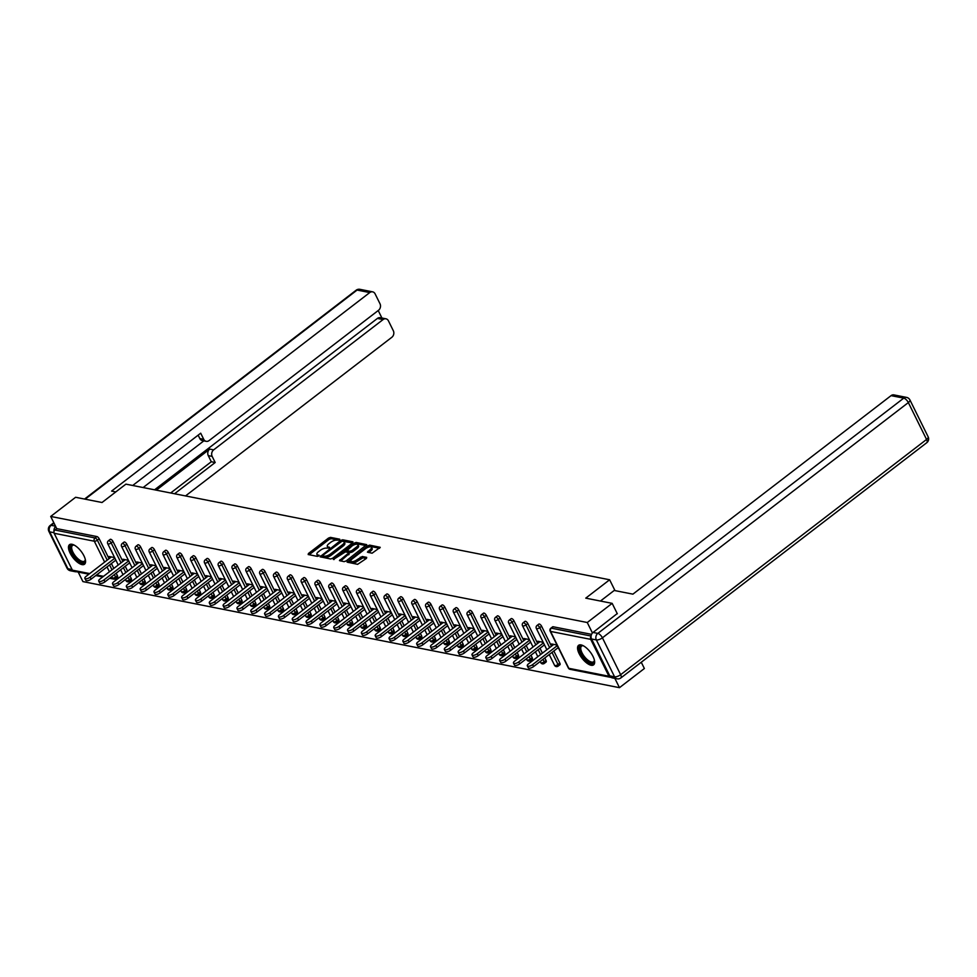 <?xml version="1.0" encoding="UTF-8"?>
<svg xmlns="http://www.w3.org/2000/svg" width="977" height="977" viewBox="0 0 977 977"><rect width="100%" height="100%" fill="white"/><g stroke="black" fill="none" stroke-linecap="round" stroke-linejoin="round"><path stroke-width="1.47" d="M339.581 539.927L339.752 539.206L330.507 537.387L328.516 538.071L308.427 553.519L308.182 554.545L317.427 556.377L319.174 555.29L317.794 554.936A4.958 1.942 -26.3 0 1 316.914 554.386A4.958 1.942 -26.3 0 1 318.575 551.639L320.261 550.356A4.958 1.942 -26.3 0 1 326.611 548.158L329.2 547.914L329.567 547.315L328.174 546.949A4.958 1.942 -26.3 0 1 327.295 546.399A4.958 1.942 -26.3 0 1 328.968 543.652L330.641 542.369A4.958 1.942 -26.3 0 1 336.992 540.171L339.581 539.927M581.071 644.918A12.322 5.141 -127.6 0 0 578.592 645.321A12.322 5.141 -127.6 0 0 580.46 655.994A12.322 5.141 -127.6 0 0 591.122 665.252A12.322 5.141 -127.6 0 0 593.613 664.848A12.322 5.141 -127.6 0 0 591.732 654.175A12.322 5.141 -127.6 0 0 581.071 644.918M71.993 544.274A12.322 5.141 -127.6 0 0 69.514 544.678A12.322 5.141 -127.6 0 0 71.382 555.351A12.322 5.141 -127.6 0 0 82.044 564.608A12.322 5.141 -127.6 0 0 84.523 564.205A12.322 5.141 -127.6 0 0 82.654 553.532A12.322 5.141 -127.6 0 0 71.993 544.274M372.09 553.214L380.236 547.328L369.697 545.129L367.718 545.813L347.104 562.129L357.643 564.327L366.436 558.404L366.68 557.378L362.284 556.499L356.923 559.784A4.152 1.624 -26.3 0 1 350.877 561.164A4.152 1.624 -26.3 0 1 352.27 558.868L365.496 548.695A4.152 1.624 -26.3 0 1 371.541 547.315A4.152 1.624 -26.3 0 1 370.149 549.611L367.425 552.164L372.09 553.214M50.706 516.442L75.608 497.281L102.023 502.508L125.911 484.14L609.636 579.776L585.76 598.144L612.164 603.359L587.262 622.508L50.706 516.442L56.727 528.618L54.907 530.022L95.062 537.961L96.882 536.556L56.727 528.618M352.66 542.846L352.905 541.808L342.646 539.78L340.655 540.464L320.041 556.78L330.58 558.978L332.571 558.294L352.66 542.846M356.178 542.455L366.705 544.653L346.102 560.969L344.112 561.653L339.446 560.615L348.117 553.483L348.362 552.457L345.443 551.883L333.389 559.455L354.187 543.139L356.178 542.455L356.813 543.762L366.094 545.593M614.997 590.609L609.636 579.776M88.907 574.195L73.641 571.179A2.369 1.942 -78.8 0 1 72.396 570.165L54.162 533.283A2.369 1.942 -78.8 0 1 54.907 530.022M78.209 572.082L82.911 581.596L619.467 687.674L644.368 668.512L641.266 662.247M612.164 603.359L617.317 613.776M587.262 622.508L592.441 632.998M591.048 636.503A2.369 1.942 101.2 0 0 590.719 639.361L608.952 676.243A2.369 1.942 101.2 0 0 610.894 677.232M614.875 678.392L619.467 687.674M109.925 558.026L109.18 556.511L114.59 557.574M590.719 639.361L550.576 631.423A2.369 1.942 101.2 0 1 551.309 628.162A2.369 0.989 -127.6 0 0 550.833 628.235L552.652 626.831A2.369 0.989 52.4 0 1 553.129 626.758L551.309 628.162L591.085 636.027M591.561 634.354L553.129 626.758M96.882 536.556A2.369 0.989 52.4 0 1 99.178 538.779L109.033 558.722M111.402 563.534L113.82 568.406M116.19 573.218L117.399 575.661A2.369 0.989 52.4 0 1 117.509 577.273L115.689 578.665A2.369 0.989 -127.6 0 0 115.579 577.053L117.399 575.661M541.6 626.245L539.78 627.637A2.369 0.989 52.4 0 0 537.484 625.427A2.369 0.989 -127.6 0 0 537.008 625.5L538.828 624.108A2.369 0.989 52.4 0 1 539.304 624.022A2.369 0.989 52.4 0 1 541.6 626.245L551.455 646.188M553.837 651L559.833 663.127A2.369 0.989 52.4 0 1 559.943 664.739L558.123 666.131A2.369 0.989 -127.6 0 0 558.014 664.519L559.833 663.127M527.775 623.509L525.956 624.914A2.369 0.989 52.4 0 0 523.66 622.691A2.369 0.989 -127.6 0 0 523.183 622.764L525.003 621.372A2.369 0.989 52.4 0 1 525.479 621.287A2.369 0.989 52.4 0 1 527.775 623.509L537.631 643.452M540.012 648.264L542.418 653.137M544.8 657.948L546.009 660.391A2.369 0.989 52.4 0 1 546.119 662.003L544.299 663.407A2.369 0.989 -127.6 0 0 544.189 661.783L546.009 660.391M513.951 620.774L512.131 622.178A2.369 0.989 52.4 0 0 509.835 619.955A2.369 0.989 -127.6 0 0 509.359 620.041L511.179 618.636A2.369 0.989 52.4 0 1 511.655 618.563A2.369 0.989 52.4 0 1 513.951 620.774L523.806 640.717M526.188 645.528L528.594 650.401M530.975 655.213L532.184 657.655A2.369 0.989 52.4 0 1 532.294 659.267L530.474 660.672A2.369 0.989 -127.6 0 0 530.364 659.06L532.184 657.655M500.126 618.038L498.307 619.442A2.369 0.989 52.4 0 0 496.011 617.22A2.369 0.989 -127.6 0 0 495.534 617.305L497.354 615.901A2.369 0.989 52.4 0 1 497.83 615.828A2.369 0.989 52.4 0 1 500.126 618.038L509.982 637.993M512.363 642.793L514.769 647.678M517.151 652.477L518.347 654.92A2.369 0.989 52.4 0 1 518.469 656.532L516.65 657.936A2.369 0.989 -127.6 0 0 516.528 656.324L518.347 654.92M486.302 615.315L484.482 616.707A2.369 0.989 52.4 0 0 482.186 614.496A2.369 0.989 -127.6 0 0 481.71 614.57L483.53 613.165A2.369 0.989 52.4 0 1 484.006 613.092A2.369 0.989 52.4 0 1 486.302 615.315L496.157 635.258M498.539 640.069L500.945 644.942M503.326 649.754L504.523 652.184A2.369 0.989 52.4 0 1 504.645 653.808L502.825 655.201A2.369 0.989 -127.6 0 0 502.703 653.589L504.523 652.184M472.477 612.579L470.658 613.971A2.369 0.989 52.4 0 0 468.362 611.761A2.369 0.989 -127.6 0 0 467.885 611.834L469.705 610.43A2.369 0.989 52.4 0 1 470.181 610.356A2.369 0.989 52.4 0 1 472.477 612.579L482.333 632.522M484.714 637.334L487.12 642.207M489.489 647.018L490.698 649.449A2.369 0.989 52.4 0 1 490.82 651.073L489.001 652.465A2.369 0.989 -127.6 0 0 488.879 650.853L490.698 649.449M458.653 609.843L456.833 611.248A2.369 0.989 52.4 0 0 454.537 609.025A2.369 0.989 -127.6 0 0 454.061 609.098L455.88 607.706A2.369 0.989 52.4 0 1 456.357 607.621A2.369 0.989 52.4 0 1 458.653 609.843L468.508 629.786M470.877 634.598L473.295 639.471M475.665 644.283L476.874 646.725A2.369 0.989 52.4 0 1 476.984 648.337L475.164 649.729A2.369 0.989 -127.6 0 0 475.054 648.117L476.874 646.725M444.816 607.108L442.996 608.512A2.369 0.989 52.4 0 0 440.712 606.29A2.369 0.989 -127.6 0 0 440.224 606.363L442.044 604.971A2.369 0.989 52.4 0 1 442.532 604.897A2.369 0.989 52.4 0 1 444.816 607.108L454.684 627.051M457.053 631.863L459.471 636.735M461.84 641.547L463.049 643.99A2.369 0.989 52.4 0 1 463.159 645.602L461.339 647.006A2.369 0.989 -127.6 0 0 461.229 645.382L463.049 643.99M430.991 604.372L429.172 605.777A2.369 0.989 52.4 0 0 426.876 603.554A2.369 0.989 -127.6 0 0 426.399 603.639L428.219 602.235A2.369 0.989 52.4 0 1 428.695 602.162A2.369 0.989 52.4 0 1 430.991 604.372L440.859 624.315M443.228 629.127L445.634 634M448.016 638.811L449.225 641.254A2.369 0.989 52.4 0 1 449.335 642.866L447.515 644.27A2.369 0.989 -127.6 0 0 447.405 642.658L449.225 641.254M417.167 601.649L415.347 603.041A2.369 0.989 52.4 0 0 413.051 600.831A2.369 0.989 -127.6 0 0 412.575 600.904L414.395 599.499A2.369 0.989 52.4 0 1 414.871 599.426A2.369 0.989 52.4 0 1 417.167 601.649L427.022 621.592M429.404 626.404L431.81 631.276M434.191 636.088L435.4 638.518A2.369 0.989 52.4 0 1 435.51 640.13L433.69 641.535A2.369 0.989 -127.6 0 0 433.58 639.923L435.4 638.518M403.342 598.913L401.523 600.305A2.369 0.989 52.4 0 0 399.227 598.095A2.369 0.989 -127.6 0 0 398.75 598.168L400.57 596.764A2.369 0.989 52.4 0 1 401.046 596.691A2.369 0.989 52.4 0 1 403.342 598.913L413.198 618.856M415.579 623.668L417.985 628.541M420.366 633.352L421.575 635.783A2.369 0.989 52.4 0 1 421.685 637.407L419.866 638.799A2.369 0.989 -127.6 0 0 419.756 637.187L421.575 635.783M389.518 596.178L387.698 597.57A2.369 0.989 52.4 0 0 385.402 595.359A2.369 0.989 -127.6 0 0 384.926 595.433L386.745 594.04A2.369 0.989 52.4 0 1 387.222 593.955A2.369 0.989 52.4 0 1 389.518 596.178L399.373 616.121M401.755 620.932L404.16 625.805M406.542 630.617L407.739 633.059A2.369 0.989 52.4 0 1 407.861 634.671L406.041 636.064A2.369 0.989 -127.6 0 0 405.919 634.452L407.739 633.059M375.693 593.442L373.873 594.846A2.369 0.989 52.4 0 0 371.578 592.624A2.369 0.989 -127.6 0 0 371.101 592.697L372.921 591.305A2.369 0.989 52.4 0 1 373.397 591.219A2.369 0.989 52.4 0 1 375.693 593.442L385.549 613.385M387.93 618.197L390.336 623.07M392.717 627.881L393.914 630.324A2.369 0.989 52.4 0 1 394.036 631.936L392.217 633.34A2.369 0.989 -127.6 0 0 392.095 631.716L393.914 630.324M361.869 590.706L360.049 592.111A2.369 0.989 52.4 0 0 357.753 589.888A2.369 0.989 -127.6 0 0 357.277 589.974L359.096 588.569A2.369 0.989 52.4 0 1 359.573 588.496A2.369 0.989 52.4 0 1 361.869 590.706L371.724 610.649M374.106 615.461L376.511 620.334M378.893 625.146L380.09 627.588A2.369 0.989 52.4 0 1 380.212 629.2L378.392 630.605A2.369 0.989 -127.6 0 0 378.27 628.993L380.09 627.588M348.044 587.971L346.224 589.375A2.369 0.989 52.4 0 0 343.928 587.153A2.369 0.989 -127.6 0 0 343.452 587.238L345.272 585.834A2.369 0.989 52.4 0 1 345.748 585.76A2.369 0.989 52.4 0 1 348.044 587.971L357.9 607.926M360.269 612.726L362.687 617.611M365.056 622.422L366.265 624.853A2.369 0.989 52.4 0 1 366.375 626.465L364.555 627.869A2.369 0.989 -127.6 0 0 364.445 626.257L366.265 624.853M334.219 585.247L332.4 586.64A2.369 0.989 52.4 0 0 330.104 584.429A2.369 0.989 -127.6 0 0 329.615 584.502L331.435 583.098A2.369 0.989 52.4 0 1 331.924 583.025A2.369 0.989 52.4 0 1 334.219 585.247L344.075 605.19M346.444 610.002L348.862 614.875M351.232 619.687L352.441 622.117A2.369 0.989 52.4 0 1 352.55 623.741L350.731 625.133A2.369 0.989 -127.6 0 0 350.621 623.521L352.441 622.117M320.383 582.512L318.563 583.904A2.369 0.989 52.4 0 0 316.267 581.694A2.369 0.989 -127.6 0 0 315.791 581.767L317.61 580.375A2.369 0.989 52.4 0 1 318.087 580.289A2.369 0.989 52.4 0 1 320.383 582.512L330.25 602.455M332.62 607.267L335.038 612.139M337.407 616.951L338.616 619.394A2.369 0.989 52.4 0 1 338.726 621.006L336.906 622.398A2.369 0.989 -127.6 0 0 336.796 620.786L338.616 619.394M306.558 579.776L304.739 581.181A2.369 0.989 52.4 0 0 302.443 578.958A2.369 0.989 -127.6 0 0 301.966 579.031L303.786 577.639A2.369 0.989 52.4 0 1 304.262 577.554A2.369 0.989 52.4 0 1 306.558 579.776L316.414 599.719M318.795 604.531L321.201 609.404M323.582 614.215L324.791 616.658A2.369 0.989 52.4 0 1 324.901 618.27L323.082 619.674A2.369 0.989 -127.6 0 0 322.972 618.05L324.791 616.658M292.734 577.041L290.914 578.445A2.369 0.989 52.4 0 0 288.618 576.222A2.369 0.989 -127.6 0 0 288.142 576.296L289.961 574.903A2.369 0.989 52.4 0 1 290.438 574.83A2.369 0.989 52.4 0 1 292.734 577.041L302.589 596.984M304.971 601.795L307.376 606.668M309.758 611.48L310.967 613.922A2.369 0.989 52.4 0 1 311.077 615.534L309.257 616.939A2.369 0.989 -127.6 0 0 309.147 615.315L310.967 613.922M278.909 574.305L277.089 575.709A2.369 0.989 52.4 0 0 274.793 573.487A2.369 0.989 -127.6 0 0 274.317 573.572L276.137 572.168A2.369 0.989 52.4 0 1 276.613 572.095A2.369 0.989 52.4 0 1 278.909 574.305L288.765 594.26M291.146 599.06L293.552 603.945M295.933 608.744L297.142 611.187A2.369 0.989 52.4 0 1 297.252 612.799L295.433 614.203A2.369 0.989 -127.6 0 0 295.323 612.591L297.142 611.187M265.085 571.582L263.265 572.974A2.369 0.989 52.4 0 0 260.969 570.763A2.369 0.989 -127.6 0 0 260.493 570.837L262.312 569.432A2.369 0.989 52.4 0 1 262.789 569.359A2.369 0.989 52.4 0 1 265.085 571.582L274.94 591.525M277.321 596.336L279.727 601.209M282.109 606.021L283.306 608.451A2.369 0.989 52.4 0 1 283.428 610.075L281.608 611.468A2.369 0.989 -127.6 0 0 281.486 609.856L283.306 608.451M251.26 568.846L249.44 570.238A2.369 0.989 52.4 0 0 247.144 568.028A2.369 0.989 -127.6 0 0 246.668 568.101L248.488 566.697A2.369 0.989 52.4 0 1 248.964 566.623A2.369 0.989 52.4 0 1 251.26 568.846L261.115 588.789M263.497 593.601L265.903 598.474M268.284 603.285L269.481 605.716A2.369 0.989 52.4 0 1 269.603 607.34L267.783 608.732A2.369 0.989 -127.6 0 0 267.661 607.12L269.481 605.716M237.435 566.11L235.616 567.503A2.369 0.989 52.4 0 0 233.32 565.292A2.369 0.989 -127.6 0 0 232.844 565.365L234.663 563.973A2.369 0.989 52.4 0 1 235.139 563.888A2.369 0.989 52.4 0 1 237.435 566.11L247.291 586.053M249.672 590.865L252.078 595.738M254.447 600.55L255.656 602.992A2.369 0.989 52.4 0 1 255.779 604.604L253.959 605.996A2.369 0.989 -127.6 0 0 253.837 604.384L255.656 602.992M223.611 563.375L221.791 564.779A2.369 0.989 52.4 0 0 219.495 562.557A2.369 0.989 -127.6 0 0 219.007 562.63L220.826 561.238A2.369 0.989 52.4 0 1 221.315 561.164A2.369 0.989 52.4 0 1 223.611 563.375L233.466 583.318M235.836 588.13L238.254 593.002M240.623 597.814L241.832 600.257A2.369 0.989 52.4 0 1 241.942 601.869L240.122 603.273A2.369 0.989 -127.6 0 0 240.012 601.649L241.832 600.257M209.774 560.639L207.954 562.044A2.369 0.989 52.4 0 0 205.671 559.821A2.369 0.989 -127.6 0 0 205.182 559.906L207.002 558.502A2.369 0.989 52.4 0 1 207.49 558.429A2.369 0.989 52.4 0 1 209.774 560.639L219.642 580.582M222.011 585.394L224.429 590.267M226.798 595.078L228.007 597.521A2.369 0.989 52.4 0 1 228.117 599.133L226.298 600.537A2.369 0.989 -127.6 0 0 226.188 598.925L228.007 597.521M195.95 557.904L194.13 559.308A2.369 0.989 52.4 0 0 191.834 557.085A2.369 0.989 -127.6 0 0 191.358 557.171L193.177 555.766A2.369 0.989 52.4 0 1 193.654 555.693A2.369 0.989 52.4 0 1 195.95 557.904L205.817 577.859M208.186 582.671L210.592 587.543M212.974 592.355L214.183 594.785A2.369 0.989 52.4 0 1 214.293 596.397L212.473 597.802A2.369 0.989 -127.6 0 0 212.363 596.19L214.183 594.785M182.125 555.18L180.305 556.572A2.369 0.989 52.4 0 0 178.009 554.362A2.369 0.989 -127.6 0 0 177.533 554.435L179.353 553.031A2.369 0.989 52.4 0 1 179.829 552.958A2.369 0.989 52.4 0 1 182.125 555.18L191.98 575.123M194.362 579.935L196.768 584.808M199.149 589.62L200.358 592.05A2.369 0.989 52.4 0 1 200.468 593.674L198.649 595.066A2.369 0.989 -127.6 0 0 198.539 593.454L200.358 592.05M168.3 552.445L166.481 553.837A2.369 0.989 52.4 0 0 164.185 551.626A2.369 0.989 -127.6 0 0 163.709 551.7L165.528 550.307A2.369 0.989 52.4 0 1 166.005 550.222A2.369 0.989 52.4 0 1 168.3 552.445L178.156 572.388M180.537 577.199L182.943 582.072M185.325 586.884L186.534 589.326A2.369 0.989 52.4 0 1 186.644 590.938L184.824 592.331A2.369 0.989 -127.6 0 0 184.714 590.719L186.534 589.326M154.476 549.709L152.656 551.113A2.369 0.989 52.4 0 0 150.36 548.891A2.369 0.989 -127.6 0 0 149.884 548.964L151.704 547.572A2.369 0.989 52.4 0 1 152.18 547.486A2.369 0.989 52.4 0 1 154.476 549.709L164.331 569.652M166.713 574.464L169.119 579.337M171.5 584.148L172.697 586.591A2.369 0.989 52.4 0 1 172.819 588.203L170.999 589.607A2.369 0.989 -127.6 0 0 170.877 587.983L172.697 586.591M140.651 546.973L138.832 548.378A2.369 0.989 52.4 0 0 136.536 546.155A2.369 0.989 -127.6 0 0 136.059 546.241L137.879 544.836A2.369 0.989 52.4 0 1 138.355 544.763A2.369 0.989 52.4 0 1 140.651 546.973L150.507 566.916M152.888 571.728L155.294 576.601M157.676 581.413L158.872 583.855A2.369 0.989 52.4 0 1 158.995 585.467L157.175 586.872A2.369 0.989 -127.6 0 0 157.053 585.26L158.872 583.855M126.827 544.238L125.007 545.642A2.369 0.989 52.4 0 0 122.711 543.42A2.369 0.989 -127.6 0 0 122.235 543.505L124.055 542.101A2.369 0.989 52.4 0 1 124.531 542.027A2.369 0.989 52.4 0 1 126.827 544.238L136.682 564.193M139.064 568.993L141.47 573.878M143.851 578.677L145.048 581.12A2.369 0.989 52.4 0 1 145.17 582.732L143.35 584.136A2.369 0.989 -127.6 0 0 143.228 582.524L145.048 581.12M113.002 541.514L111.183 542.907A2.369 0.989 52.4 0 0 108.887 540.696A2.369 0.989 -127.6 0 0 108.41 540.769L110.23 539.365A2.369 0.989 52.4 0 1 110.706 539.292A2.369 0.989 52.4 0 1 113.002 541.514L122.858 561.457M125.227 566.269L127.645 571.142M130.014 575.954L131.223 578.384A2.369 0.989 52.4 0 1 131.333 580.008L129.514 581.4A2.369 0.989 -127.6 0 0 129.404 579.788L131.223 578.384M123.749 560.761L123.004 559.247L128.414 560.309M137.574 563.497L136.829 561.97L142.239 563.045M151.411 566.233L150.653 564.706L156.064 565.781M165.235 568.968L164.478 567.442L169.888 568.516M179.06 571.692L178.302 570.177L183.713 571.252M192.884 574.427L192.127 572.913L197.537 573.975M206.709 577.163L205.964 575.648L211.374 576.711M220.533 579.898L219.788 578.372L225.198 579.446M234.358 582.634L233.613 581.107L239.023 582.182M248.182 585.37L247.437 583.843L252.848 584.918M262.019 588.093L261.262 586.579L266.672 587.641M275.844 590.829L275.087 589.314L280.497 590.377M289.668 593.564L288.911 592.038L294.321 593.112M303.493 596.3L302.736 594.773L308.146 595.848M317.317 599.035L316.56 597.509L321.983 598.583M331.142 601.759L330.397 600.244L335.807 601.307M344.966 604.494L344.222 602.98L349.632 604.042M358.791 607.23L358.046 605.716L363.456 606.778M372.616 609.966L371.871 608.439L377.281 609.514M386.452 612.701L385.695 611.175L391.105 612.249M400.277 615.425L399.52 613.91L404.93 614.985M414.101 618.16L413.344 616.646L418.754 617.708M427.926 620.896L427.169 619.381L432.591 620.444M441.751 623.631L441.006 622.105L446.416 623.179M455.575 626.367L454.83 624.84L460.24 625.915M469.4 629.103L468.655 627.576L474.065 628.651M483.224 631.826L482.479 630.312L487.889 631.374M497.061 634.562L496.304 633.047L501.714 634.11M510.886 637.297L510.128 635.771L515.538 636.845M524.71 640.033L523.953 638.506L529.363 639.581M538.535 642.768L537.777 641.242L543.188 642.316M552.359 645.492L551.602 643.977L557.024 645.052M327.295 546.399L327.942 547.706A4.958 1.942 -26.3 0 0 328.663 548.219M316.914 554.386L317.562 555.693A4.958 1.942 -26.3 0 0 318.282 556.206M339.043 540.244L331.154 538.681L329.164 539.365L309.172 554.741M322.752 556.035L321.311 557.146M352.563 542.919L342.316 541.221M342.035 541.173L323.008 555.217L322.642 555.815L324.095 556.182A4.958 1.942 -26.3 0 0 330.458 553.983L342.512 544.714A4.958 1.942 -26.3 0 0 344.173 541.966A4.958 1.942 -26.3 0 0 343.306 541.417L342.035 541.173M323.314 556.89L322.837 555.937M344.173 541.966L344.82 543.273A4.958 1.942 -26.3 0 1 343.159 546.021L331.105 555.29A4.958 1.942 -26.3 0 1 324.743 557.488L323.485 557.244M340.704 560.981L349.009 553.764M345.174 551.871L346.798 550.625M354.614 544.604L354.187 543.139M356.568 546.986A4.152 1.624 -26.3 0 0 357.961 544.69A4.152 1.624 -26.3 0 0 351.915 546.07L347.006 550.674L349.925 551.26L351.903 550.564L356.568 546.986L357.216 548.292A4.152 1.624 -26.3 0 0 358.608 545.984L357.961 544.69M347.409 551.492L347.006 550.674M357.216 548.292L352.55 551.871L350.572 552.555L347.653 551.981M356.813 543.762L354.834 544.445M371.541 547.315L372.188 548.622A4.152 1.624 -26.3 0 1 370.796 550.918L368.695 552.542M350.877 561.164L351.525 562.471A4.152 1.624 -26.3 0 0 357.57 561.091L356.923 559.784M366.338 558.478L362.931 557.806L357.57 561.091M379.613 548.268L370.344 546.436L368.207 547.242M350.853 560.578L348.362 562.496M90.177 577.163L91.142 579.117A3.627 1.417 153.7 0 1 85.854 580.326L84.877 578.36A3.627 1.417 -26.3 0 0 90.177 577.163L114.883 558.16M111.341 556.939L86.098 576.357A3.627 1.417 -26.3 0 0 84.877 578.36M91.142 579.117L115.848 560.126M104.002 579.898L104.966 581.852A3.627 1.417 153.7 0 1 99.678 583.049L98.714 581.095A3.627 1.417 -26.3 0 0 104.002 579.898L128.708 560.896M125.178 559.674L99.923 579.092A3.627 1.417 -26.3 0 0 98.714 581.095M104.966 581.852L129.672 562.85M117.826 582.622L118.791 584.576A3.627 1.417 153.7 0 1 113.503 585.785L112.538 583.831A3.627 1.417 -26.3 0 0 117.826 582.622L142.532 563.631M139.003 562.41L113.747 581.816A3.627 1.417 -26.3 0 0 112.538 583.831M118.791 584.576L143.497 565.585M131.651 585.357L132.616 587.311A3.627 1.417 153.7 0 1 127.328 588.52L126.363 586.566A3.627 1.417 -26.3 0 0 131.651 585.357L156.357 566.367M152.827 565.133L127.584 584.551A3.627 1.417 -26.3 0 0 126.363 586.566M132.616 587.311L157.321 568.321M145.475 588.093L146.452 590.047A3.627 1.417 153.7 0 1 141.152 591.256L140.187 589.302A3.627 1.417 -26.3 0 0 145.475 588.093L170.181 569.102M166.652 567.869L141.409 587.287A3.627 1.417 -26.3 0 0 140.187 589.302M146.452 590.047L171.146 571.057M159.312 590.829L160.277 592.783A3.627 1.417 153.7 0 1 154.977 593.992L154.012 592.038A3.627 1.417 -26.3 0 0 159.312 590.829L184.006 571.838M180.476 570.605L155.233 590.023A3.627 1.417 -26.3 0 0 154.012 592.038M160.277 592.783L184.971 573.792M71.174 545.532A10.662 4.458 52.4 0 1 73.788 544.995A10.662 4.458 52.4 0 1 74.228 545.117A9.868 4.128 -127.6 0 0 72.481 545.484A9.868 4.128 -127.6 0 0 72.237 545.703A9.868 4.128 -127.6 0 0 75.473 556.121A9.868 4.128 -127.6 0 0 84.51 561.128A9.868 4.128 -127.6 0 0 84.755 560.908A9.868 4.128 -127.6 0 0 85.317 559.528A10.662 4.458 52.4 0 1 85.317 559.992A10.662 4.458 52.4 0 1 84.681 561.946A10.662 4.458 52.4 0 1 74.924 557.122A10.662 4.458 52.4 0 1 71.174 545.532M70.161 544.336A12.237 5.117 -127.6 0 0 73.873 556.866A12.237 5.117 -127.6 0 0 85.023 563.668M580.253 646.176A10.662 4.458 52.4 0 1 582.866 645.638A10.662 4.458 52.4 0 1 583.306 645.76A9.868 4.128 -127.6 0 0 581.559 646.127A9.868 4.128 -127.6 0 0 581.327 646.347A9.868 4.128 -127.6 0 0 584.551 656.764A9.868 4.128 -127.6 0 0 593.589 661.771A9.868 4.128 -127.6 0 0 593.833 661.551A9.868 4.128 -127.6 0 0 594.395 660.171A10.662 4.458 52.4 0 1 594.407 660.635A10.662 4.458 52.4 0 1 593.76 662.589A10.662 4.458 52.4 0 1 584.002 657.753A10.662 4.458 52.4 0 1 580.253 646.176M579.239 644.979A12.237 5.117 -127.6 0 0 582.951 657.509A12.237 5.117 -127.6 0 0 594.101 664.311M115.787 491.919L111.598 491.089L369.758 292.575L357.081 290.071L85.17 499.174M156.332 490.161L209.737 449.09L213.645 449.86L383.094 319.552L377.415 318.429A4.738 3.884 -78.8 0 1 380.273 317.696L385.939 318.807A4.738 3.884 101.2 0 0 383.094 319.552M213.645 449.86A4.738 3.884 101.2 0 0 212.156 456.393L208.26 455.612A4.738 3.884 -78.8 0 1 209.737 449.09M174.553 493.764L215.184 462.512L212.156 456.393M185.532 495.925L391.85 337.273A4.738 3.884 101.2 0 0 393.328 330.739L388.431 320.835A4.738 3.884 101.2 0 0 385.939 318.807M206.22 441.335L202.312 440.566A4.738 3.884 -78.8 0 1 199.821 438.551L203.729 439.32A4.738 3.884 101.2 0 0 206.22 441.335A4.738 3.884 101.2 0 0 209.066 440.603L378.514 310.295A4.738 3.884 101.2 0 0 380.004 303.762L375.107 293.857A4.738 3.884 101.2 0 0 372.616 291.842A4.738 3.884 101.2 0 0 369.758 292.575M381.922 318.013L378.221 310.527M203.729 439.32L200.7 433.19L132.701 485.484M74.105 571.264A4.738 3.884 101.2 0 0 75.192 571.704A4.738 3.884 101.2 0 0 76.353 571.716M55.677 526.493A4.738 3.884 101.2 0 0 54.028 531.366M154.561 489.807L377.415 318.429M203.827 440.871L143.118 487.547M199.821 438.551L198.148 435.156M170.657 492.994L211.288 461.742L208.26 455.612M211.288 461.742L215.184 462.512M600.452 601.038L614.215 590.462L632.913 594.15L891.073 395.636A4.738 3.884 -78.8 0 1 893.918 394.903L906.595 397.407A4.738 3.884 101.2 0 0 903.749 398.14L891.073 395.636M591.561 638.982L609.782 675.852L614.57 676.805L596.349 639.923L591.561 638.982A4.738 3.884 -78.8 0 1 593.039 632.449L617.22 613.593M617.061 678.82A4.738 4.738 0 0 0 620.871 677.928A4.738 1.978 -127.6 0 0 620.639 674.704L926.562 439.455L908.341 402.573L602.418 637.822L620.639 674.704A4.738 1.856 -26.3 0 1 614.57 676.805A4.738 3.884 101.2 0 0 617.061 678.82L612.274 677.879A4.738 3.884 -78.8 0 1 609.782 675.852M173.137 593.564L174.101 595.518A3.627 1.417 153.7 0 1 168.801 596.715L167.836 594.761A3.627 1.417 -26.3 0 0 173.137 593.564L197.83 574.561M194.301 573.34L169.058 592.758A3.627 1.417 -26.3 0 0 167.836 594.761M174.101 595.518L198.795 576.515M186.961 596.288L187.926 598.242A3.627 1.417 153.7 0 1 182.626 599.451L181.661 597.497A3.627 1.417 -26.3 0 0 186.961 596.288L211.655 577.297M208.125 576.076L182.882 595.481A3.627 1.417 -26.3 0 0 181.661 597.497M187.926 598.242L212.62 579.251M200.786 599.023L201.75 600.977A3.627 1.417 153.7 0 1 196.462 602.186L195.485 600.232A3.627 1.417 -26.3 0 0 200.786 599.023L225.479 580.033M221.95 578.811L196.707 598.217A3.627 1.417 -26.3 0 0 195.485 600.232M201.75 600.977L226.456 581.987M214.61 601.759L215.575 603.713A3.627 1.417 153.7 0 1 210.287 604.922L209.322 602.968A3.627 1.417 -26.3 0 0 214.61 601.759L239.316 582.768M235.787 581.535L210.531 600.953A3.627 1.417 -26.3 0 0 209.322 602.968M215.575 603.713L240.281 584.722M228.435 604.494L229.4 606.448A3.627 1.417 153.7 0 1 224.112 607.657L223.147 605.703A3.627 1.417 -26.3 0 0 228.435 604.494L253.141 585.504M249.611 584.27L224.356 603.688A3.627 1.417 -26.3 0 0 223.147 605.703M229.4 606.448L254.105 587.458M242.259 607.23L243.224 609.184A3.627 1.417 153.7 0 1 237.936 610.393L236.971 608.427A3.627 1.417 -26.3 0 0 242.259 607.23L266.965 588.227M263.436 587.006L238.18 606.424A3.627 1.417 -26.3 0 0 236.971 608.427M243.224 609.184L267.93 590.181M256.084 609.953L257.061 611.92A3.627 1.417 153.7 0 1 251.761 613.116L250.796 611.162A3.627 1.417 -26.3 0 0 256.084 609.953L280.79 590.963M277.26 589.742L252.017 609.147A3.627 1.417 -26.3 0 0 250.796 611.162M257.061 611.92L281.755 592.917M269.921 612.689L270.885 614.643A3.627 1.417 153.7 0 1 265.585 615.852L264.62 613.898A3.627 1.417 -26.3 0 0 269.921 612.689L294.614 593.698M291.085 592.477L265.842 611.883A3.627 1.417 -26.3 0 0 264.62 613.898M270.885 614.643L295.579 595.652M283.745 615.425L284.71 617.379A3.627 1.417 153.7 0 1 279.41 618.588L278.445 616.634A3.627 1.417 -26.3 0 0 283.745 615.425L308.439 596.434M304.909 595.201L279.666 614.618A3.627 1.417 -26.3 0 0 278.445 616.634M284.71 617.379L309.404 598.388M297.57 618.16L298.535 620.114A3.627 1.417 153.7 0 1 293.234 621.323L292.27 619.369A3.627 1.417 -26.3 0 0 297.57 618.16L322.263 599.17M318.734 597.936L293.491 617.354A3.627 1.417 -26.3 0 0 292.27 619.369M298.535 620.114L323.228 601.124M311.394 620.896L312.359 622.85A3.627 1.417 153.7 0 1 307.059 624.059L306.094 622.105A3.627 1.417 -26.3 0 0 311.394 620.896L336.088 601.893M332.559 600.672L307.315 620.09A3.627 1.417 -26.3 0 0 306.094 622.105M312.359 622.85L337.065 603.859M325.219 623.631L326.184 625.585A3.627 1.417 153.7 0 1 320.896 626.782L319.919 624.828A3.627 1.417 -26.3 0 0 325.219 623.631L349.925 604.629M346.383 603.407L321.14 622.825A3.627 1.417 -26.3 0 0 319.919 624.828M326.184 625.585L350.89 606.583M339.043 626.355L340.008 628.309A3.627 1.417 153.7 0 1 334.72 629.518L333.755 627.564A3.627 1.417 -26.3 0 0 339.043 626.355L363.749 607.364M360.22 606.143L334.964 625.549A3.627 1.417 -26.3 0 0 333.755 627.564M340.008 628.309L364.714 609.318M352.868 629.09L353.833 631.044A3.627 1.417 153.7 0 1 348.545 632.253L347.58 630.299A3.627 1.417 -26.3 0 0 352.868 629.09L377.574 610.1M374.044 608.866L348.789 628.284A3.627 1.417 -26.3 0 0 347.58 630.299M353.833 631.044L378.539 612.054M366.693 631.826L367.657 633.78A3.627 1.417 153.7 0 1 362.369 634.989L361.405 633.035A3.627 1.417 -26.3 0 0 366.693 631.826L391.398 612.835M387.869 611.602L362.626 631.02A3.627 1.417 -26.3 0 0 361.405 633.035M367.657 633.78L392.363 614.789M380.517 634.562L381.494 636.515A3.627 1.417 153.7 0 1 376.194 637.725L375.229 635.771A3.627 1.417 -26.3 0 0 380.517 634.562L405.223 615.571M401.694 614.338L376.45 633.755A3.627 1.417 -26.3 0 0 375.229 635.771M381.494 636.515L406.188 617.525M394.354 637.297L395.319 639.251A3.627 1.417 153.7 0 1 390.018 640.448L389.054 638.494A3.627 1.417 -26.3 0 0 394.354 637.297L419.048 618.294M415.518 617.073L390.275 636.491A3.627 1.417 -26.3 0 0 389.054 638.494M395.319 639.251L420.012 620.248M408.178 640.02L409.143 641.987A3.627 1.417 153.7 0 1 403.843 643.184L402.878 641.23A3.627 1.417 -26.3 0 0 408.178 640.02L432.872 621.03M429.343 619.809L404.099 639.214A3.627 1.417 -26.3 0 0 402.878 641.23M409.143 641.987L433.837 622.984M422.003 642.756L422.968 644.71A3.627 1.417 153.7 0 1 417.667 645.919L416.703 643.965A3.627 1.417 -26.3 0 0 422.003 642.756L446.697 623.766M443.167 622.544L417.924 641.95A3.627 1.417 -26.3 0 0 416.703 643.965M422.968 644.71L447.661 625.72M435.827 645.492L436.792 647.446A3.627 1.417 153.7 0 1 431.504 648.655L430.527 646.701A3.627 1.417 -26.3 0 0 435.827 645.492L460.521 626.501M456.992 625.268L431.749 644.686A3.627 1.417 -26.3 0 0 430.527 646.701M436.792 647.446L461.498 628.455M449.652 648.227L450.617 650.181A3.627 1.417 153.7 0 1 445.329 651.39L444.364 649.436A3.627 1.417 -26.3 0 0 449.652 648.227L474.358 629.237M470.829 628.003L445.573 647.421A3.627 1.417 -26.3 0 0 444.364 649.436M450.617 650.181L475.323 631.191M463.477 650.963L464.441 652.917A3.627 1.417 153.7 0 1 459.153 654.126L458.189 652.16A3.627 1.417 -26.3 0 0 463.477 650.963L488.182 631.96M484.653 630.739L459.398 650.157A3.627 1.417 -26.3 0 0 458.189 652.16M464.441 652.917L489.147 633.914M477.301 653.698L478.266 655.652A3.627 1.417 153.7 0 1 472.978 656.849L472.013 654.895A3.627 1.417 -26.3 0 0 477.301 653.698L502.007 634.696M498.478 633.475L473.222 652.892A3.627 1.417 -26.3 0 0 472.013 654.895M478.266 655.652L502.972 636.65M491.126 656.422L492.103 658.376A3.627 1.417 153.7 0 1 486.802 659.585L485.838 657.631A3.627 1.417 -26.3 0 0 491.126 656.422L515.832 637.431M512.302 636.21L487.059 655.616A3.627 1.417 -26.3 0 0 485.838 657.631M492.103 658.376L516.796 639.385M504.962 659.157L505.927 661.111A3.627 1.417 153.7 0 1 500.627 662.321L499.662 660.367A3.627 1.417 -26.3 0 0 504.962 659.157L529.656 640.167M526.127 638.934L500.883 658.351A3.627 1.417 -26.3 0 0 499.662 660.367M505.927 661.111L530.621 642.121M518.787 661.893L519.752 663.847A3.627 1.417 153.7 0 1 514.452 665.056L513.487 663.102A3.627 1.417 -26.3 0 0 518.787 661.893L543.481 642.903M539.951 641.669L514.708 661.087A3.627 1.417 -26.3 0 0 513.487 663.102M519.752 663.847L544.445 644.857M532.612 664.629L533.576 666.583A3.627 1.417 153.7 0 1 528.276 667.792L527.311 665.838A3.627 1.417 -26.3 0 0 532.612 664.629L557.305 645.638M553.776 644.405L528.533 663.823A3.627 1.417 -26.3 0 0 527.311 665.838M533.576 666.583L558.27 647.592M72.396 570.165L89.701 573.584M96.564 574.94L103.525 576.32M110.389 577.676L112.538 578.103L111.793 576.601M109.424 571.789L107.018 566.916M104.637 562.105L94.317 541.221L54.162 533.283M109.595 578.286L113.784 579.117A2.369 2.369 0 0 0 115.689 578.665A2.369 0.989 -127.6 0 1 115.213 578.75A2.369 1.942 -78.8 0 1 112.538 578.103A2.369 0.928 -26.3 0 0 115.579 577.053L114.37 574.61M99.178 538.779L97.358 540.171A2.369 0.928 -26.3 0 1 94.317 541.221A2.369 1.942 -78.8 0 1 95.062 537.961A2.369 0.989 52.4 0 1 97.358 540.171L107.214 560.126M550.833 628.235A2.369 2.369 0 0 0 550.161 631.166A2.369 0.928 153.7 0 0 550.576 631.423L568.797 668.305L608.952 676.243M550.161 631.166L568.382 668.036A2.369 0.928 153.7 0 0 568.797 668.305A2.369 1.942 101.2 0 0 570.043 669.318L610.198 677.256M109.583 564.926L112.001 569.811M121.038 562.85L111.183 542.907A2.369 0.928 -26.3 0 1 108.142 543.957A2.369 0.928 153.7 0 1 107.726 543.7L118.254 564.999M128.195 577.346L129.404 579.788A2.369 0.928 -26.3 0 1 126.375 580.839A2.369 0.928 153.7 0 1 125.948 580.57A2.369 2.369 0 0 0 129.514 581.4A2.369 0.989 -127.6 0 1 129.037 581.474M123.407 567.661L125.825 572.534M122.235 543.505A2.369 2.369 0 0 0 121.551 546.424A2.369 0.928 153.7 0 0 121.966 546.693A2.369 0.928 -26.3 0 0 125.007 545.642L134.863 565.585M137.244 570.397L139.65 575.27M142.031 580.082L143.228 582.524A2.369 0.928 -26.3 0 1 140.2 583.574A2.369 0.928 153.7 0 1 139.772 583.306A2.369 2.369 0 0 0 143.35 584.136A2.369 0.989 -127.6 0 1 142.862 584.209M136.059 546.241A2.369 2.369 0 0 0 135.376 549.159A2.369 0.928 153.7 0 0 135.791 549.428A2.369 0.928 -26.3 0 0 138.832 548.378L148.687 568.321M151.069 573.133L153.474 578.005M155.856 582.817L157.053 585.26A2.369 0.928 -26.3 0 1 154.024 586.298A2.369 0.928 153.7 0 1 153.609 586.041A2.369 2.369 0 0 0 157.175 586.872A2.369 0.989 -127.6 0 1 156.699 586.945M149.884 548.964A2.369 2.369 0 0 0 149.2 551.895A2.369 0.928 153.7 0 0 149.615 552.152A2.369 0.928 -26.3 0 0 152.656 551.113L162.512 571.057M164.893 575.868L167.299 580.741M169.68 585.553L170.877 587.983A2.369 0.928 -26.3 0 1 167.849 589.033A2.369 0.928 153.7 0 1 167.433 588.777A2.369 2.369 0 0 0 170.999 589.607A2.369 0.989 -127.6 0 1 170.523 589.681M163.709 551.7A2.369 2.369 0 0 0 163.025 554.631A2.369 0.928 153.7 0 0 163.452 554.887A2.369 0.928 -26.3 0 0 166.481 553.837L176.336 573.792M178.718 578.592L181.124 583.477M183.505 588.276L184.714 590.719A2.369 0.928 -26.3 0 1 181.673 591.769A2.369 0.928 153.7 0 1 181.258 591.512A2.369 2.369 0 0 0 184.824 592.331A2.369 0.989 -127.6 0 1 184.348 592.416M177.533 554.435A2.369 2.369 0 0 0 176.849 557.366A2.369 0.928 153.7 0 0 177.277 557.623A2.369 0.928 -26.3 0 0 180.305 556.572L190.161 576.515M192.542 581.327L194.948 586.2M197.33 591.012L198.539 593.454A2.369 0.928 -26.3 0 1 195.498 594.505A2.369 0.928 153.7 0 1 195.082 594.236A2.369 2.369 0 0 0 198.649 595.066A2.369 0.989 -127.6 0 1 198.172 595.14M191.358 557.171A2.369 2.369 0 0 0 190.686 560.09A2.369 0.928 153.7 0 0 191.101 560.358A2.369 0.928 -26.3 0 0 194.13 559.308L203.998 579.251M206.367 584.063L208.773 588.936M211.154 593.747L212.363 596.19A2.369 0.928 -26.3 0 1 209.322 597.24A2.369 0.928 153.7 0 1 208.907 596.971A2.369 2.369 0 0 0 212.473 597.802A2.369 0.989 -127.6 0 1 211.997 597.875M205.182 559.906A2.369 2.369 0 0 0 204.511 562.825A2.369 0.928 153.7 0 0 204.926 563.094A2.369 0.928 -26.3 0 0 207.954 562.044L217.822 581.987M220.191 586.798L222.609 591.671M224.979 596.483L226.188 598.925A2.369 0.928 -26.3 0 1 223.147 599.963A2.369 0.928 153.7 0 1 222.732 599.707A2.369 2.369 0 0 0 226.298 600.537A2.369 0.989 -127.6 0 1 225.821 600.611M219.007 562.63A2.369 2.369 0 0 0 218.335 565.561A2.369 0.928 153.7 0 0 218.75 565.83A2.369 0.928 -26.3 0 0 221.791 564.779L231.647 584.722M234.016 589.534L236.434 594.407M238.803 599.219L240.012 601.649A2.369 0.928 -26.3 0 1 236.971 602.699A2.369 0.928 153.7 0 1 236.556 602.443A2.369 2.369 0 0 0 240.122 603.273A2.369 0.989 -127.6 0 1 239.646 603.346M232.844 565.365A2.369 2.369 0 0 0 232.16 568.296A2.369 0.928 153.7 0 0 232.575 568.553A2.369 0.928 -26.3 0 0 235.616 567.503L245.471 587.458M247.853 592.27L250.259 597.142M252.628 601.954L253.837 604.384A2.369 0.928 -26.3 0 1 250.808 605.435A2.369 0.928 153.7 0 1 250.381 605.178A2.369 2.369 0 0 0 253.959 605.996A2.369 0.989 -127.6 0 1 253.47 606.082M246.668 568.101A2.369 2.369 0 0 0 245.984 571.032A2.369 0.928 153.7 0 0 246.399 571.289A2.369 0.928 -26.3 0 0 249.44 570.238L259.296 590.181M261.677 594.993L264.083 599.866M266.465 604.678L267.661 607.12A2.369 0.928 -26.3 0 1 264.633 608.17A2.369 0.928 153.7 0 1 264.217 607.902A2.369 2.369 0 0 0 267.783 608.732A2.369 0.989 -127.6 0 1 267.307 608.818M260.493 570.837A2.369 2.369 0 0 0 259.809 573.768A2.369 0.928 153.7 0 0 260.224 574.024A2.369 0.928 -26.3 0 0 263.265 572.974L273.12 592.917M275.502 597.729L277.908 602.601M280.289 607.413L281.486 609.856A2.369 0.928 -26.3 0 1 278.457 610.906A2.369 0.928 153.7 0 1 278.042 610.637A2.369 2.369 0 0 0 281.608 611.468A2.369 0.989 -127.6 0 1 281.132 611.541M274.317 573.572A2.369 2.369 0 0 0 273.633 576.491A2.369 0.928 153.7 0 0 274.061 576.76A2.369 0.928 -26.3 0 0 277.089 575.709L286.945 595.652M289.326 600.464L291.732 605.337M294.114 610.149L295.323 612.591A2.369 0.928 -26.3 0 1 292.282 613.641A2.369 0.928 153.7 0 1 291.867 613.373A2.369 2.369 0 0 0 295.433 614.203A2.369 0.989 -127.6 0 1 294.956 614.277M288.142 576.296A2.369 2.369 0 0 0 287.458 579.227A2.369 0.928 153.7 0 0 287.885 579.495A2.369 0.928 -26.3 0 0 290.914 578.445L300.769 598.388M303.151 603.2L305.557 608.073M307.938 612.884L309.147 615.315A2.369 0.928 -26.3 0 1 306.106 616.365A2.369 0.928 153.7 0 1 305.691 616.108A2.369 2.369 0 0 0 309.257 616.939A2.369 0.989 -127.6 0 1 308.781 617.012M301.966 579.031A2.369 2.369 0 0 0 301.295 581.962A2.369 0.928 153.7 0 0 301.71 582.219A2.369 0.928 -26.3 0 0 304.739 581.181L314.594 601.124M316.975 605.935L319.381 610.808M321.763 615.62L322.972 618.05A2.369 0.928 -26.3 0 1 319.931 619.1A2.369 0.928 153.7 0 1 319.516 618.844A2.369 2.369 0 0 0 323.082 619.674A2.369 0.989 -127.6 0 1 322.605 619.748M315.791 581.767A2.369 2.369 0 0 0 315.119 584.698A2.369 0.928 153.7 0 0 315.534 584.954A2.369 0.928 -26.3 0 0 318.563 583.904L328.431 603.859M330.8 608.659L333.218 613.544M335.587 618.343L336.796 620.786A2.369 0.928 -26.3 0 1 333.755 621.836A2.369 0.928 153.7 0 1 333.34 621.58A2.369 2.369 0 0 0 336.906 622.398A2.369 0.989 -127.6 0 1 336.43 622.483M329.615 584.502A2.369 2.369 0 0 0 328.944 587.433A2.369 0.928 153.7 0 0 329.359 587.69A2.369 0.928 -26.3 0 0 332.4 586.64L342.255 606.583M344.625 611.394L347.043 616.267M349.412 621.079L350.621 623.521A2.369 0.928 -26.3 0 1 347.58 624.572A2.369 0.928 153.7 0 1 347.165 624.303A2.369 2.369 0 0 0 350.731 625.133A2.369 0.989 -127.6 0 1 350.255 625.207M343.452 587.238A2.369 2.369 0 0 0 342.768 590.157A2.369 0.928 153.7 0 0 343.183 590.426A2.369 0.928 -26.3 0 0 346.224 589.375L356.08 609.318M358.449 614.13L360.867 619.003M363.236 623.814L364.445 626.257A2.369 0.928 -26.3 0 1 361.417 627.307A2.369 0.928 153.7 0 1 360.989 627.039A2.369 2.369 0 0 0 364.555 627.869A2.369 0.989 -127.6 0 1 364.079 627.942M357.277 589.974A2.369 2.369 0 0 0 356.593 592.892A2.369 0.928 153.7 0 0 357.008 593.161A2.369 0.928 -26.3 0 0 360.049 592.111L369.904 612.054M372.286 616.866L374.692 621.738M377.073 626.55L378.27 628.993A2.369 0.928 -26.3 0 1 375.241 630.031A2.369 0.928 153.7 0 1 374.814 629.774A2.369 2.369 0 0 0 378.392 630.605A2.369 0.989 -127.6 0 1 377.904 630.678M371.101 592.697A2.369 2.369 0 0 0 370.417 595.628A2.369 0.928 153.7 0 0 370.833 595.897A2.369 0.928 -26.3 0 0 373.873 594.846L383.729 614.789M386.11 619.601L388.516 624.474M390.898 629.286L392.095 631.716A2.369 0.928 -26.3 0 1 389.066 632.766A2.369 0.928 153.7 0 1 388.651 632.51A2.369 2.369 0 0 0 392.217 633.34A2.369 0.989 -127.6 0 1 391.74 633.414M384.926 595.433A2.369 2.369 0 0 0 384.242 598.364A2.369 0.928 153.7 0 0 384.657 598.62A2.369 0.928 -26.3 0 0 387.698 597.57L397.554 617.525M399.935 622.337L402.341 627.21M404.722 632.021L405.919 634.452A2.369 0.928 -26.3 0 1 402.89 635.502A2.369 0.928 153.7 0 1 402.475 635.245A2.369 2.369 0 0 0 406.041 636.064A2.369 0.989 -127.6 0 1 405.565 636.149M398.75 598.168A2.369 2.369 0 0 0 398.066 601.099A2.369 0.928 153.7 0 0 398.494 601.356A2.369 0.928 -26.3 0 0 401.523 600.305L411.378 620.248M413.76 625.06L416.165 629.933M418.547 634.745L419.756 637.187A2.369 0.928 -26.3 0 1 416.715 638.237A2.369 0.928 153.7 0 1 416.3 637.969A2.369 2.369 0 0 0 419.866 638.799A2.369 0.989 -127.6 0 1 419.389 638.885M412.575 600.904A2.369 2.369 0 0 0 411.903 603.823A2.369 0.928 153.7 0 0 412.318 604.091A2.369 0.928 -26.3 0 0 415.347 603.041L425.203 622.984M427.584 627.796L429.99 632.669M432.371 637.48L433.58 639.923A2.369 0.928 -26.3 0 1 430.539 640.973A2.369 0.928 153.7 0 1 430.124 640.704A2.369 2.369 0 0 0 433.69 641.535A2.369 0.989 -127.6 0 1 433.214 641.608M426.399 603.639A2.369 2.369 0 0 0 425.728 606.558A2.369 0.928 153.7 0 0 426.143 606.827A2.369 0.928 -26.3 0 0 429.172 605.777L439.039 625.72M441.409 630.531L443.814 635.404M446.196 640.216L447.405 642.658A2.369 0.928 -26.3 0 1 444.364 643.709A2.369 0.928 153.7 0 1 443.949 643.44A2.369 2.369 0 0 0 447.515 644.27A2.369 0.989 -127.6 0 1 447.039 644.344M440.224 606.363A2.369 2.369 0 0 0 439.552 609.294A2.369 0.928 153.7 0 0 439.968 609.563A2.369 0.928 -26.3 0 0 442.996 608.512L452.864 628.455M455.233 633.267L457.651 638.14M460.02 642.951L461.229 645.382A2.369 0.928 -26.3 0 1 458.189 646.432A2.369 0.928 153.7 0 1 457.773 646.176A2.369 2.369 0 0 0 461.339 647.006A2.369 0.989 -127.6 0 1 460.863 647.079M454.061 609.098A2.369 2.369 0 0 0 453.377 612.029A2.369 0.928 153.7 0 0 453.792 612.286A2.369 0.928 -26.3 0 0 456.833 611.248L466.688 631.191M469.058 636.003L471.476 640.875M473.845 645.687L475.054 648.117A2.369 0.928 -26.3 0 1 472.025 649.168A2.369 0.928 153.7 0 1 471.598 648.911A2.369 2.369 0 0 0 475.164 649.729A2.369 0.989 -127.6 0 1 474.688 649.815M467.885 611.834A2.369 2.369 0 0 0 467.201 614.765A2.369 0.928 153.7 0 0 467.617 615.021A2.369 0.928 -26.3 0 0 470.658 613.971L480.513 633.926M482.894 638.726L485.3 643.611M487.67 648.41L488.879 650.853A2.369 0.928 -26.3 0 1 485.85 651.903A2.369 0.928 153.7 0 1 485.422 651.635A2.369 2.369 0 0 0 489.001 652.465A2.369 0.989 -127.6 0 1 488.512 652.551M481.71 614.57A2.369 2.369 0 0 0 481.026 617.501A2.369 0.928 153.7 0 0 481.441 617.757A2.369 0.928 -26.3 0 0 484.482 616.707L494.338 636.65M496.719 641.462L499.125 646.334M501.506 651.146L502.703 653.589A2.369 0.928 -26.3 0 1 499.674 654.639A2.369 0.928 153.7 0 1 499.259 654.37A2.369 2.369 0 0 0 502.825 655.201A2.369 0.989 -127.6 0 1 502.349 655.274M495.534 617.305A2.369 2.369 0 0 0 494.85 620.224A2.369 0.928 153.7 0 0 495.266 620.493A2.369 0.928 -26.3 0 0 498.307 619.442L508.162 639.385M510.544 644.197L512.949 649.07M515.331 653.882L516.528 656.324A2.369 0.928 -26.3 0 1 513.499 657.374A2.369 0.928 153.7 0 1 513.084 657.106A2.369 2.369 0 0 0 516.65 657.936A2.369 0.989 -127.6 0 1 516.174 658.009M509.359 620.041A2.369 2.369 0 0 0 508.675 622.96A2.369 0.928 153.7 0 0 509.102 623.228A2.369 0.928 -26.3 0 0 512.131 622.178L521.987 642.121M524.368 646.933L526.774 651.806M529.155 656.617L530.364 659.06A2.369 0.928 -26.3 0 1 527.324 660.098A2.369 0.928 153.7 0 1 526.908 659.841A2.369 2.369 0 0 0 530.474 660.672A2.369 0.989 -127.6 0 1 529.998 660.745M523.183 622.764A2.369 2.369 0 0 0 522.5 625.695A2.369 0.928 153.7 0 0 522.927 625.952A2.369 0.928 -26.3 0 0 525.956 624.914L535.811 644.857M538.193 649.668L540.599 654.541M542.98 659.353L544.189 661.783A2.369 0.928 -26.3 0 1 541.148 662.833A2.369 0.928 153.7 0 1 540.733 662.577A2.369 2.369 0 0 0 544.299 663.407A2.369 0.989 -127.6 0 1 543.823 663.481M537.008 625.5A2.369 2.369 0 0 0 536.336 628.431A2.369 0.928 153.7 0 0 536.752 628.687A2.369 0.928 -26.3 0 0 539.78 627.637L549.636 647.592M552.017 652.392L558.014 664.519A2.369 0.928 -26.3 0 1 554.973 665.569A2.369 0.928 153.7 0 1 554.557 665.313A2.369 2.369 0 0 0 558.123 666.131A2.369 0.989 -127.6 0 1 557.647 666.216M328.773 548.17L328.174 546.949M318.392 556.157L317.794 554.936M309.025 554.716L308.427 553.519M329.164 539.365L328.516 538.071M331.154 538.681L330.507 537.387M321.152 557.11L320.566 555.913M341.107 541.368L340.655 540.464M343.293 541.087L342.646 539.78M324.743 557.488L324.095 556.182M331.105 555.29L330.458 553.983M343.159 546.021L342.512 544.714M340.558 560.945L339.959 559.748M348.752 554.789L348.117 553.483M334.097 559.528L333.755 558.844M350.572 552.555L349.925 551.26M352.55 551.871L351.903 550.564M368.537 552.506L367.95 551.309M370.796 550.918L370.149 549.611M360.94 558.49L360.305 557.195M362.931 557.806L362.284 556.499M348.215 562.459L347.617 561.262M368.353 547.12L367.718 545.813M370.344 546.436L369.697 545.129M53.967 532.697L49.68 531.854L67.914 568.724L72.09 569.554M54.016 523.122L51.17 525.321L55.518 526.176M359.939 289.326A4.738 4.738 0 0 0 356.129 290.23A4.738 1.978 -127.6 0 1 357.081 290.071A4.738 3.884 -78.8 0 1 359.939 289.326L372.616 291.842M70.405 570.751A4.738 3.884 -78.8 0 1 67.914 568.724A4.738 1.856 -26.3 0 1 67.071 568.211A4.738 4.738 0 0 0 70.405 570.751L75.192 571.704M50.206 525.467A4.738 4.738 0 0 0 48.85 531.329A4.738 1.856 153.7 0 0 49.68 531.854A4.738 3.884 -78.8 0 1 51.17 525.321A4.738 1.978 -127.6 0 0 50.206 525.467L53.808 522.707M593.039 632.449L597.826 633.389L903.749 398.14A4.738 1.978 -127.6 0 1 908.341 402.573A4.738 1.856 -26.3 0 0 909.929 399.947L928.15 436.829A4.738 1.856 153.7 0 1 926.562 439.455A4.738 1.978 -127.6 0 1 926.794 442.691A4.738 4.738 0 0 0 928.15 436.829M597.826 633.389A4.738 3.884 101.2 0 0 596.349 639.923A4.738 1.856 153.7 0 0 602.418 637.822A4.738 1.978 -127.6 0 0 597.826 633.389M95.77 575.551L102.732 576.931M108.41 540.769A2.369 2.369 0 0 0 107.726 543.7M120.635 569.811L123.041 574.684M125.41 579.495L125.948 580.57M121.551 546.424L132.078 567.722M134.46 572.534L136.865 577.407M139.247 582.219L139.772 583.306M135.376 549.159L145.903 570.458M148.284 575.27L150.69 580.143M153.071 584.954L153.609 586.041M149.2 551.895L159.727 573.194M162.109 578.005L164.515 582.878M166.896 587.69L167.433 588.777M163.025 554.631L173.552 575.929M175.933 580.741L178.339 585.614M180.721 590.426L181.258 591.512M176.849 557.366L187.376 578.665M189.758 583.477L192.164 588.349M194.545 593.161L195.082 594.236M190.686 560.09L201.213 581.4M203.582 586.2L206 591.085M208.37 595.885L208.907 596.971M204.511 562.825L215.038 584.124M217.407 588.936L219.825 593.808M222.194 598.62L222.732 599.707M218.335 565.561L228.862 586.859M231.231 591.671L233.65 596.544M236.019 601.356L236.556 602.443M232.16 568.296L242.687 589.595M245.068 594.407L247.474 599.28M249.856 604.091L250.381 605.178M245.984 571.032L256.511 592.331M258.893 597.142L261.299 602.015M263.68 606.827L264.217 607.902M259.809 573.768L270.336 595.066M272.717 599.866L275.123 604.751M277.505 609.55L278.042 610.637M273.633 576.491L284.16 597.79M286.542 602.601L288.948 607.474M291.329 612.286L291.867 613.373M287.458 579.227L297.985 600.525M300.366 605.337L302.772 610.21M305.154 615.021L305.691 616.108M301.295 581.962L311.822 603.261M314.191 608.073L316.597 612.945M318.978 617.757L319.516 618.844M315.119 584.698L325.646 605.996M328.016 610.808L330.434 615.681M332.803 620.493L333.34 621.58M328.944 587.433L339.471 608.732M341.84 613.544L344.258 618.417M346.627 623.228L347.165 624.303M342.768 590.157L353.295 611.455M355.677 616.267L358.083 621.14M360.452 625.952L360.989 627.039M356.593 592.892L367.12 614.191M369.501 619.003L371.907 623.876M374.289 628.687L374.814 629.774M370.417 595.628L380.945 616.927M383.326 621.738L385.732 626.611M388.113 631.423L388.651 632.51M384.242 598.364L394.769 619.662M397.15 624.474L399.556 629.347M401.938 634.158L402.475 635.245M398.066 601.099L408.594 622.398M410.975 627.21L413.381 632.082M415.762 636.894L416.3 637.969M411.903 603.823L422.418 625.133M424.8 629.933L427.205 634.818M429.587 639.617L430.124 640.704M425.728 606.558L436.255 627.857M438.624 632.669L441.042 637.541M443.411 642.353L443.949 643.44M439.552 609.294L450.079 630.592M452.449 635.404L454.867 640.277M457.236 645.089L457.773 646.176M453.377 612.029L463.904 633.328M466.273 638.14L468.691 643.013M471.061 647.824L471.598 648.911M467.201 614.765L477.729 636.064M480.11 640.875L482.516 645.748M484.897 650.56L485.422 651.635M481.026 617.501L491.553 638.799M493.935 643.599L496.34 648.484M498.722 653.295L499.259 654.37M494.85 620.224L505.378 641.523M507.759 646.334L510.165 651.207M512.546 656.019L513.084 657.106M508.675 622.96L519.202 644.258M521.584 649.07L523.99 653.943M526.371 658.754L526.908 659.841M522.5 625.695L533.027 646.994M535.408 651.806L537.814 656.678M540.196 661.49L540.733 662.577M536.336 628.431L546.864 649.729M549.233 654.541L554.557 665.313M568.382 668.036A2.369 2.369 0 0 0 570.043 669.318M323.289 557.122L322.642 555.815M349.277 553.935L348.63 552.628M347.385 551.81L346.737 550.503M84.559 499.052L356.129 290.23M67.071 568.211L48.85 531.329M909.929 399.947A4.738 4.738 0 0 0 906.595 397.407M620.871 677.928L926.794 442.691"/></g></svg>
